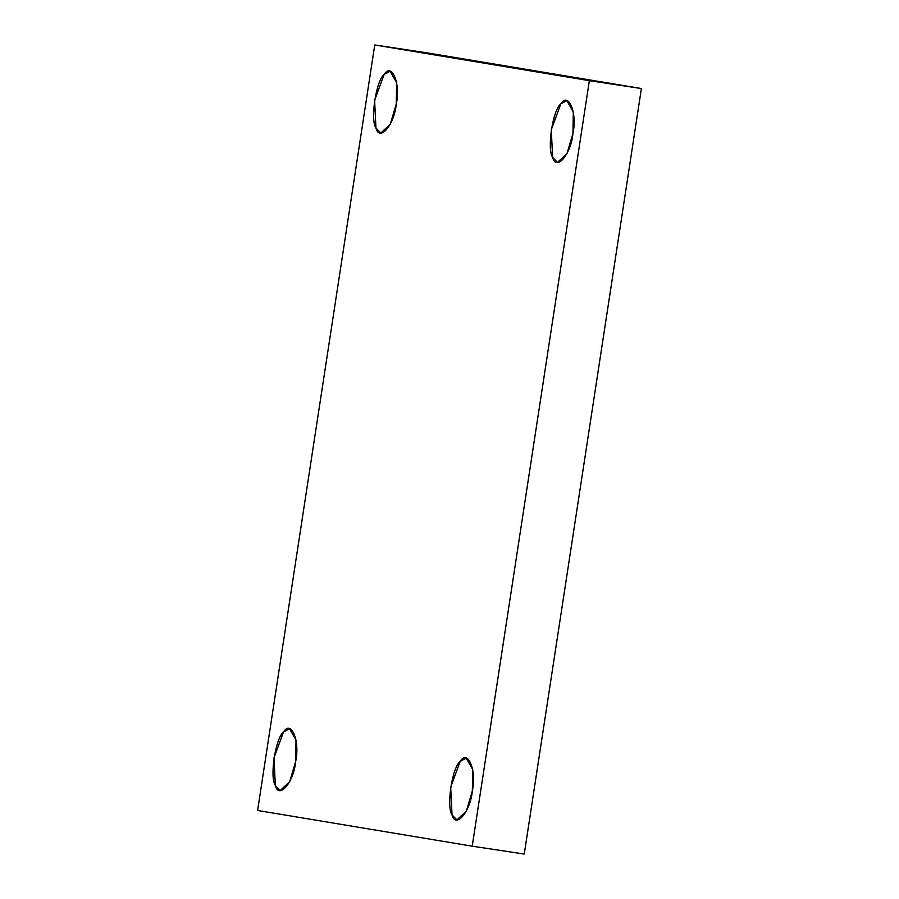 <?xml version="1.0" encoding="UTF-8"?>
<svg xmlns="http://www.w3.org/2000/svg" width="899" height="899" viewBox="0 0 899 899"><rect width="100%" height="100%" fill="white"/><g stroke="black" fill="none" stroke-linecap="round" stroke-linejoin="round"><path stroke-width="1.35" d="M295.681 761.419L296.018 740.057L289.512 728.741L283.511 731.977L274.004 757.812L275.33 785.445L280.173 790.491L289.692 781.703L295.681 761.419C293.827 782.231 278.881 799.885 275.33 785.445C269.498 777.208 275.51 737.922 283.511 731.977C291.197 719.402 300.131 741.034 295.681 761.419M396.29 103.924L396.628 82.573L390.121 71.246L384.12 74.493L374.613 100.317L375.939 127.961L380.783 133.007L390.301 124.219L396.29 103.924C394.436 124.747 379.49 142.402 375.939 127.961C370.107 119.713 376.119 80.427 384.12 74.493C391.807 61.919 400.74 83.54 396.29 103.924M572.966 133.322L573.315 111.97L566.797 100.643L560.807 103.891L551.289 129.714L552.627 157.359L557.47 162.404L566.977 153.617L572.966 133.322C571.123 154.145 556.166 171.799 552.627 157.359C546.794 149.11 552.806 109.824 560.807 103.891C568.483 91.316 577.428 112.948 572.966 133.322M472.357 790.817L472.705 769.454L466.188 758.138L460.198 761.374L450.68 787.209L452.017 814.842L456.861 819.888L466.367 811.1L472.357 790.817C470.514 811.628 455.557 829.283 452.017 814.842C446.185 806.605 452.197 767.319 460.198 761.374C467.873 748.8 476.818 770.432 472.357 790.817M257.608 810.471L374.748 44.95L426.778 52.816L374.748 44.95L257.608 810.471L472.222 846.184L524.252 854.05L641.392 88.529L589.362 80.663L472.222 846.184L257.608 810.471M524.252 854.05L472.222 846.184L589.362 80.663L374.748 44.95L589.362 80.663L641.392 88.529L426.778 52.816L641.392 88.529L524.252 854.05"/></g></svg>
